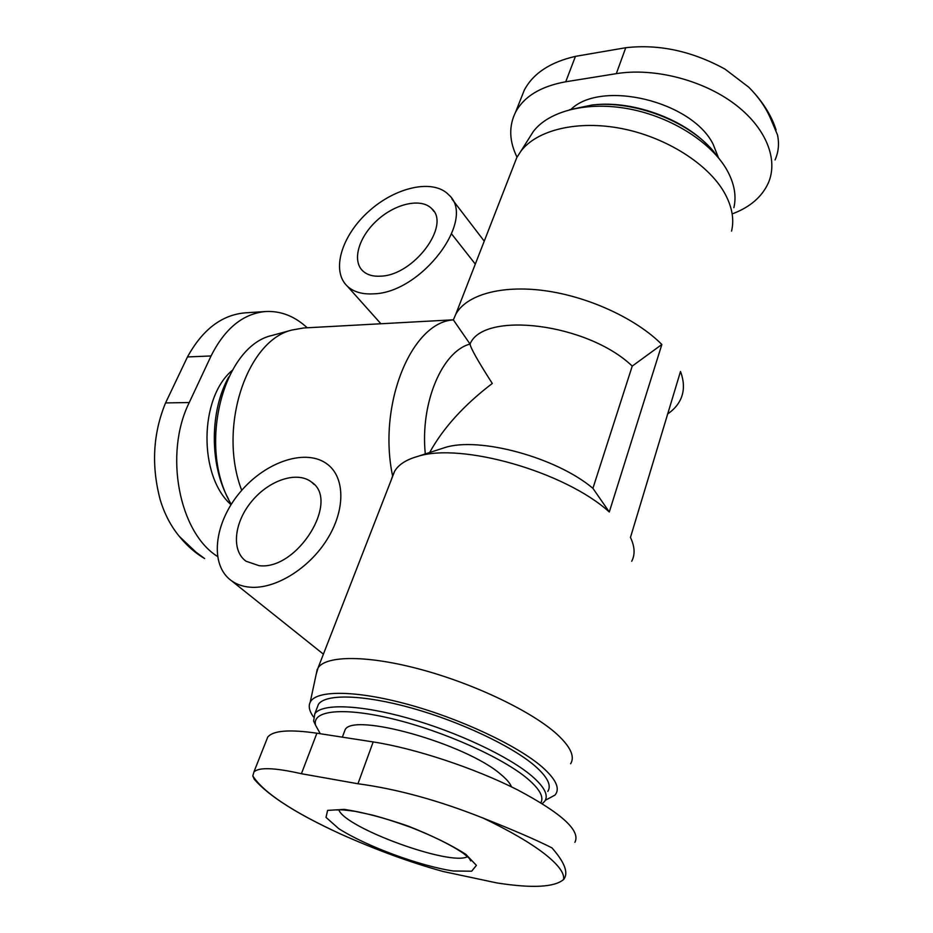 <?xml version="1.0" encoding="UTF-8"?>
<svg xmlns="http://www.w3.org/2000/svg" width="933" height="933" viewBox="0 0 933 933"><rect width="100%" height="100%" fill="white"/><g stroke="black" fill="none" stroke-linecap="round" stroke-linejoin="round"><path stroke-width="1.4" d="M513.5 166.016L516.777 157.607L520.941 151.111C537.128 129.885 577.597 119.902 621.81 128.579C665.999 137.221 707.984 163.823 724.323 192.548C731.997 206.251 734.411 219.103 731.565 231.116M316.194 674.244L318.083 667.818C326.387 655.223 368.069 655.059 421.821 669.731C475.515 684.321 532.533 711.832 557.199 734.411C570.588 746.866 575.066 756.651 570.634 763.754M667.538 414.03C673.428 410.042 677.731 405.249 680.449 399.651C684.39 391.382 684.414 381.994 680.495 371.497L630.463 537.443C634.813 546.598 635.233 554.54 631.711 561.269M391.359 479.644L392.595 475.935C377.457 404.024 411.78 322.048 453.368 319.902L455.759 314.293C466.208 294.98 501.068 284.728 544.872 290.699C588.63 296.659 636.283 318.713 661.859 344.499L632.236 366.098L592.91 488.332L609.296 511.984L661.859 344.499M392.595 475.935L394.647 471.212C398.554 464.634 406.135 459.724 417.401 456.505C460.669 442.125 565.048 471.631 609.296 511.984M241.717 490.35C217.587 427.594 246.813 340.265 292.099 330.002L303.575 327.984L453.403 319.797M440.598 448.971L444.983 447.548C479.072 436.504 556.534 457.415 592.91 488.332M425.296 453.939C420.048 402.998 442.184 351.251 470.045 344.055C483.282 310.724 587.533 323.121 632.236 366.098M453.368 319.902L470.045 344.055C470.652 348.161 478.069 361.293 492.286 383.463C463.969 405.062 443.093 428.084 429.658 452.528M217.447 556.418C178.996 532.37 163.788 453.543 189.259 402.531L211.068 355.951C224.946 328.334 243.198 313.511 265.823 311.505C280.95 310.817 294.746 316.252 307.237 327.786M574.891 842.336C580.886 830.778 561.666 813.226 517.22 789.691C474.104 767.894 414.625 748.289 373.177 741.933L316.893 733.21C289.417 729.221 273.031 730.527 267.724 737.117L266.29 740.732M733.303 213.494C750.33 206.904 761.993 196.758 768.291 183.043C778.717 159.321 765.876 127.051 733.653 103.295C701.488 79.55 653.392 67.584 616.316 73.649L565.736 81.777C540.755 86.302 524.008 96.472 515.506 112.31C508.683 126.235 509.185 141.186 517.01 157.164M343.962 732.837L345.012 730.038C351.636 711.786 465.929 743.601 500.904 774.472C506.572 779.148 510.094 783.277 511.471 786.846M320.276 733.735L315.587 725.256C311.517 710.445 343.087 706.724 393.481 719.075C443.758 731.285 502.864 757.783 527.623 778.775C539.647 789.061 544.067 797.062 540.872 802.753M315.587 725.256L313.628 721.081L314.818 713.733C321.955 703.389 359.485 704.473 408.106 718.177C456.657 731.822 508.625 756.29 531.682 775.894C544.336 786.822 548.721 795.219 544.837 801.109L542.318 803.64M316.952 708.194L318.456 704.275C325.675 693.697 363.194 694.502 411.698 708.065C460.144 721.571 511.914 746.062 534.831 765.841C547.403 776.851 551.73 785.376 547.811 791.406M313.441 716.906C309.324 711.121 308.252 706.211 310.211 702.187C316.077 690.035 355.45 690.035 408.048 704.427C460.552 718.748 517.442 745.514 542.12 766.961C556.161 779.393 560.418 788.782 554.913 795.138L545.327 800.292M528.988 138.364L533.338 131.483C549.047 110.817 587.743 100.939 629.775 109.056C671.783 117.138 711.576 142.539 727.075 170.261C734.341 183.486 736.615 195.953 733.886 207.662M569.527 109.732L592.245 104.974C633.822 100.356 688.157 120.998 713.162 150.913L719.366 158.948M594.158 104.811C634.522 100.332 687.178 120.334 711.459 149.373M524.428 89.895C533.256 73.334 550.26 62.161 575.451 56.365L625.751 47.723C658.908 43.944 691.983 51.07 724.988 69.1L748.802 87.236C758.471 96.927 765.701 107.307 770.518 118.398L777.469 134.83C779.382 143.507 778.577 151.881 775.066 159.94M252.796 775.906L253.928 772.034C258.663 767.078 274.489 767.637 301.417 773.725L357.957 783.755C397.038 788.991 438.79 800.444 483.212 818.124C509.826 830.883 530.294 842.802 544.604 853.87C558.459 864.798 564.768 873.37 563.52 879.574C554.354 887.306 532.137 888.426 496.881 882.933L443.21 871.515C410.462 862.489 376.186 849.951 340.382 833.915C292.705 811.92 263.503 792.584 252.796 775.906L254.243 779.253C268.692 795.966 297.277 814.124 339.985 833.729L340.382 833.915M563.52 879.574L564.22 878.699C568.395 872.215 564.302 861.929 551.928 847.84C536.009 839.828 513.092 829.927 483.212 818.124M465.789 854.301L476.413 865.357L471.666 871.2L453.345 871.002C419.384 865.906 366.202 846.219 338.702 828.621L326.002 817.366L327.611 810.392L344.09 809.378C362.016 812.002 383.23 817.518 407.733 825.927C431.734 835.408 451.082 844.866 465.789 854.301M231.232 504.368C196.921 447 223.034 345.968 272.179 335.414L274.477 334.784M228.422 498.887C209.493 464.786 209.633 410.963 228.737 376.967M265.823 311.505L244.843 312.87C221.599 315.016 202.473 329.711 187.463 356.942L165.561 402.928C152.965 433.518 151.193 465.824 160.231 499.843C164.476 513.931 170.856 526.13 179.358 536.44L195.942 552.138L204.619 558.552C195.58 553.257 187.3 546.05 179.766 536.942M249.939 587.184C242.93 586.577 236.865 584.49 231.757 580.944C209.027 565.165 214.054 522.947 240.108 492.227C265.8 461.229 307.039 447.642 328.054 464.751C345.14 478.291 345.373 510.409 327.005 539.589C308.788 568.803 274.99 589.446 249.939 587.184M259.012 565.655L246.067 561.234C230.952 550.552 234.183 522.072 251.898 501.103C269.369 479.959 297.382 470.745 311.634 482.151C340.405 500.753 297.23 570.704 259.012 565.655M373.515 293.837C362.377 294.501 353.689 291.982 347.438 286.303C330.842 271.002 341.49 235.769 368.582 211.523C395.405 187.02 433.25 178.46 448.738 194.834C476.996 218.952 421.693 292.974 373.515 293.837M380.967 276.145C373.188 276.681 367.124 274.943 362.797 270.932C351.706 260.564 358.843 236.679 377.317 220.141C395.615 203.441 421.261 197.726 431.746 208.665C451.082 225.098 413.809 275.223 380.967 276.145M231.034 504.683C198.449 476.133 199.137 397.983 232.165 370.448M571.159 109.184C601.738 79.655 691.761 101.149 713.092 144.137L718.387 157.537M565.736 81.777L575.451 56.365M616.316 73.649L625.751 47.723M316.893 733.21L301.417 773.725M373.177 741.933L357.957 783.755M211.068 355.951L187.463 356.942M189.259 402.531L165.561 402.928M467.515 856.622C451.036 866.559 345.175 827.991 338.807 809.867M318.083 667.818L394.647 471.212M455.759 314.293L516.777 157.607M444.983 447.548L417.401 456.505M342.353 737.152L345.012 730.038M314.818 713.733L318.456 704.275M310.211 702.187L317.267 669.206M533.338 131.483L520.941 151.111M515.506 112.31L524.393 89.883M754.879 93.755C765.072 105.487 772.139 117.535 776.069 129.909M267.724 737.117L253.881 772.023M272.179 335.414L292.099 330.002M231.757 580.944L323.401 654.161M347.438 286.303L380.909 323.763M451.875 198.927L484.239 241.146M311.634 482.151L314.164 484.507M431.746 208.665L433.868 211.371M451.689 234.043L475.305 264.097M469.287 858.337L470.722 860.891C471.655 860.494 469.206 857.975 463.374 853.333C451.269 845.065 433.962 836.481 411.441 827.571C396.059 822.02 383.066 817.868 372.477 815.092L355.286 811.372C335.239 808.631 338.504 810.369 336.661 809.972"/></g></svg>
